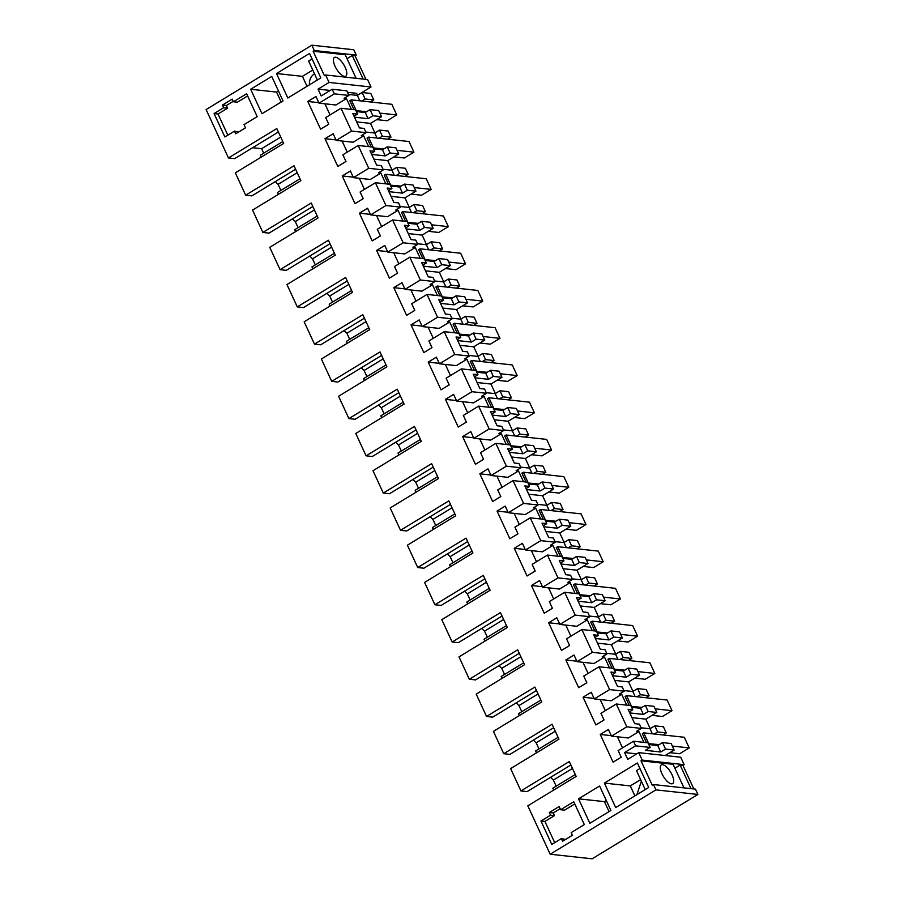 <?xml version="1.0" encoding="UTF-8"?>
<svg xmlns="http://www.w3.org/2000/svg" width="904" height="904" viewBox="0 0 904 904"><rect width="100%" height="100%" fill="white"/><g stroke="black" fill="none" stroke-linecap="round" stroke-linejoin="round"><path stroke-width="1.36" d="M365.962 79.382L355.069 55.811L356.266 55.087L353.814 49.765L311.857 45.2L206.101 109.553L228.463 157.963L234.667 158.641L278.409 132.018M653.49 784.559L695.436 789.124L697.899 794.446L655.954 789.881L653.49 784.559L652.292 785.282L640.992 760.818L642.19 760.094L638.744 752.648L680.689 757.213L684.136 764.66L682.938 765.383L693.831 788.943M697.899 794.446L592.143 858.8L550.186 854.235L527.823 805.826L576.164 776.423L569.283 761.53L520.941 790.932L527.134 791.61L570.876 764.987M311.857 45.2L314.321 50.522L313.123 51.245L324.434 75.71L325.621 74.987L367.578 79.552L371.013 86.999L357.498 95.225M556.163 786.164L553.35 780.062A20.645 7.966 -121.3 0 1 550.638 777.304M538.965 748.93L536.151 742.828A20.645 7.966 -121.3 0 1 533.439 740.071M521.755 711.697L518.941 705.595A20.645 7.966 -121.3 0 1 516.229 702.837M504.556 674.463L501.743 668.361A20.645 7.966 -121.3 0 1 499.031 665.604M487.346 637.23L484.533 631.128A20.645 7.966 -121.3 0 1 481.821 628.37M470.148 599.996L467.323 593.894A20.645 7.966 -121.3 0 1 464.622 591.137M452.938 562.763L450.124 556.661A20.645 7.966 -121.3 0 1 447.412 553.903M435.739 525.529L432.914 519.427A20.645 7.966 -121.3 0 1 430.202 516.67M418.529 488.296L415.716 482.194A20.645 7.966 -121.3 0 1 413.004 479.436M401.331 451.062L398.506 444.96A20.645 7.966 -121.3 0 1 395.794 442.203M384.121 413.829L381.307 407.727A20.645 7.966 -121.3 0 1 378.595 404.969M366.922 376.595L364.097 370.493A20.645 7.966 -121.3 0 1 361.385 367.736M349.712 339.362L346.899 333.26A20.645 7.966 -121.3 0 1 344.187 330.502M332.514 302.128L329.689 296.026A20.645 7.966 -121.3 0 1 326.977 293.269M315.304 264.883L312.49 258.793A20.645 7.966 -121.3 0 1 309.778 256.035M298.105 227.65L295.28 221.559A20.645 7.966 -121.3 0 1 292.568 218.802M280.895 190.416L278.082 184.326A20.645 7.966 -121.3 0 1 275.37 181.568M263.697 153.183L261.618 148.685L280.737 137.058M252.623 147.714L261.618 148.685M325.621 74.987L329.067 82.433L318.061 89.134L321.202 95.937L332.209 89.236L334.344 93.846L319.022 103.169L315.948 96.513L307.801 101.474L320.604 129.193L328.762 124.221L325.689 117.576L341 108.254L351.543 131.08L336.231 140.402L333.158 133.747L324.999 138.707L337.802 166.426L345.961 161.454L342.887 154.81L358.199 145.487L368.753 168.313L353.43 177.636L350.368 170.98L342.209 175.941L355.012 203.66L363.171 198.688L360.097 192.043L375.409 182.721L380.686 194.134L385.951 205.547L370.64 214.869L367.566 208.214L359.408 213.186L372.211 240.893L380.369 235.921L377.296 229.277L392.607 219.954L403.161 242.78L387.839 252.103L384.776 245.447L376.618 250.419L389.421 278.127L397.579 273.155L394.506 266.51L409.817 257.188L415.094 268.601L420.36 280.014L405.048 289.337L401.975 282.681L393.816 287.653L406.619 315.36L414.778 310.388L411.704 303.744L427.016 294.421L437.57 317.247L422.247 326.57L419.185 319.914L411.026 324.886L423.829 352.594L431.988 347.622L428.914 340.977L444.226 331.655L449.503 343.068L454.768 354.481L439.457 363.803L436.383 357.148L428.225 362.12L441.028 389.827L449.186 384.855L446.113 378.211L461.424 368.888L471.978 391.714L456.667 401.037L453.593 394.381L445.435 399.353L458.238 427.061L466.396 422.1L463.323 415.444L478.634 406.122L483.911 417.535L489.177 428.948L473.865 438.27L470.792 431.615L462.633 436.587L475.436 464.294L483.595 459.334L480.521 452.678L495.844 443.356L506.387 466.181L491.075 475.504L488.002 468.848L479.843 473.82L492.646 501.528L500.805 496.567L497.731 489.911L513.043 480.6L518.32 492.002L523.586 503.415L508.274 512.737L505.2 506.082L497.042 511.054L509.845 538.761L518.003 533.801L514.93 527.145L530.252 517.834L540.795 540.648L525.484 549.971L522.41 543.315L514.252 548.287L527.055 575.995L535.213 571.034L532.14 564.378L547.451 555.067L552.728 566.469L557.994 577.882L542.683 587.204L539.609 580.549L531.45 585.521L544.253 613.228L552.412 608.268L549.338 601.612L564.661 592.301L575.204 615.115L559.892 624.438L556.819 617.794L548.66 622.754L561.463 650.462L569.622 645.501L566.548 638.846L581.86 629.534L587.137 640.936L592.402 652.349L577.091 661.671L574.017 655.027L565.859 659.988L578.662 687.695L586.82 682.735L583.747 676.079L599.069 666.768L609.612 689.582L594.301 698.905L591.227 692.261L583.069 697.221L595.872 724.929L604.03 719.968L600.957 713.312L616.268 704.001L621.545 715.414L626.811 726.816L611.499 736.139L608.426 729.494L600.267 734.455L613.07 762.162L621.229 757.202L618.155 750.546L633.478 741.235L635.602 745.834L650.157 747.427L645.366 750.331L660.745 752.004L665.536 749.1L674.169 750.037L665.163 755.518M228.463 157.963L276.805 128.549L283.686 143.442L235.345 172.856L245.673 195.196L294.003 165.782L300.885 180.676L252.555 210.09L262.872 232.43L311.213 203.016L318.095 217.909L269.754 247.323L280.082 269.663L328.412 240.249L335.294 255.143L286.963 284.557L297.28 306.897L345.622 277.483L352.503 292.376L304.162 321.79L314.49 344.13L362.82 314.716L369.702 329.61L321.372 359.024L331.7 381.364L380.03 351.95L386.912 366.843L338.582 396.257L348.899 418.597L397.229 389.183L404.111 404.077L355.781 433.491L366.109 455.831L414.439 426.417L421.32 441.31L372.99 470.724L383.307 493.064L431.637 463.65L438.519 478.544L390.189 507.958L400.517 530.298L448.847 500.884L455.729 515.777L407.399 545.191L417.716 567.531L466.046 538.117L472.928 553.011L424.597 582.425L434.926 604.765L483.256 575.351L490.137 590.244L441.807 619.658L452.124 641.998L500.454 612.584L507.336 627.478L459.006 656.892L469.334 679.232L517.664 649.818L524.546 664.711L476.216 694.125L481.369 705.301L486.533 716.465L534.863 687.051L541.756 701.945L493.414 731.359L503.743 753.699L552.073 724.285L558.954 739.178L510.624 768.592L520.941 790.932M655.954 789.881L550.186 854.235M638.744 752.648L627.738 759.337L624.596 752.535L635.602 745.834M233.469 101.768L232.238 99.101L222.429 105.079L223.65 107.734L214.078 113.565L224.893 136.967L234.464 131.136L235.695 133.803L245.504 127.826L244.035 124.639L257.188 116.627L246.622 93.756L233.469 101.768L237.402 102.197L247.639 95.96M540.965 821.001L550.536 815.182L549.304 812.515L559.124 806.549L560.593 809.735L573.757 801.735L584.323 824.606L571.158 832.618L572.39 835.273L562.582 841.24L561.35 838.584L551.779 844.404L540.965 821.001L544.909 821.431L554.706 842.63M578.537 798.82L589.849 823.284L610.901 810.47L599.601 786.005L578.537 798.82L604.437 801.645L606.301 800.515M250.668 89.247L271.731 76.433L283.031 100.909L261.979 113.723L250.668 89.247L276.567 92.072L278.432 90.942M276.511 73.529L309.53 53.426L320.841 77.902L287.822 97.994L276.511 73.529L302.411 76.343L307.021 86.309M604.38 783.09L637.399 762.999L648.71 787.474L615.692 807.566L604.38 783.09L630.28 785.915L634.89 795.882M314.321 50.522L356.266 55.087M642.19 760.094L684.136 764.66M640.992 760.818L673.084 764.309L683.978 787.87M691.006 788.638L680.124 765.078L674.904 768.253M680.124 765.078L682.938 765.383M313.123 51.245L345.215 54.737L356.108 78.309M363.148 79.066L352.255 55.506L347.034 58.681M352.255 55.506L355.069 55.811M329.067 82.433L371.013 86.999M318.061 89.134L330.209 90.456M347.464 92.332L356.628 93.327L357.532 95.293M309.473 84.818A10.927 9.673 96.2 0 1 314.49 73.766M641.377 781.214L636.868 794.672M553.35 780.062L572.469 768.434M536.151 742.828L555.259 731.2M518.941 705.595L538.061 693.967M501.743 668.361L520.851 656.733M484.533 631.128L503.652 619.5M467.323 593.894L486.442 582.266M450.124 556.661L469.244 545.033M432.914 519.427L452.034 507.799M415.716 482.194L434.835 470.566M398.506 444.96L417.625 433.321M381.307 407.727L400.427 396.088M364.097 370.493L383.217 358.854M346.899 333.26L366.018 321.621M329.689 296.026L348.808 284.387M312.49 258.793L331.61 247.154M295.28 221.559L314.4 209.92M278.082 184.326L297.201 172.687M616.268 704.001L630.822 705.583L632.777 709.821L628.088 709.312L634.71 723.652L639.41 724.16L641.365 728.409L636.585 731.313L638.925 731.573L628.393 737.98L611.499 736.139M626.811 726.816L641.365 728.409M583.069 697.221L594.075 698.419M600.188 699.549L605.318 710.657M594.301 698.905L611.183 700.747L621.715 694.34L619.376 694.08L624.167 691.164L609.612 689.582M599.069 666.768L613.613 668.35L615.579 672.587L610.878 672.079L617.5 686.418L622.201 686.927L624.167 691.164M565.859 659.988L576.865 661.186M582.978 662.316L588.12 673.423M577.091 661.671L593.984 663.513L604.516 657.106L602.177 656.846L606.957 653.931L592.402 652.349M581.86 629.534L596.414 631.116L598.369 635.354L593.679 634.845L600.301 649.185L605.002 649.693L606.957 653.931M548.66 622.754L559.666 623.952M565.768 625.082L570.91 636.19M559.892 624.438L576.775 626.28L587.306 619.873L584.967 619.613L589.758 616.697L575.204 615.115M564.661 592.301L579.204 593.883L581.17 598.12L576.469 597.612L583.091 611.951L587.792 612.46L589.758 616.697M531.45 585.521L542.457 586.719M548.57 587.849L553.711 598.956M542.683 587.204L559.576 589.046L570.108 582.639L567.768 582.379L572.548 579.464L557.994 577.882M547.451 555.067L562.005 556.649L563.96 560.887L559.271 560.378L565.893 574.718L570.593 575.226L572.548 579.464M514.252 548.287L525.258 549.485M531.36 550.615L536.501 561.723M525.484 549.971L542.366 551.813L552.898 545.406L550.559 545.146L555.35 542.231L540.795 540.648M530.252 517.834L544.796 519.416L546.762 523.653L542.061 523.145L548.683 537.484L553.384 537.993L555.35 542.231M497.042 511.054L508.048 512.252M514.161 513.382L519.291 524.489M508.274 512.737L525.167 514.579L535.699 508.172L533.36 507.912L538.14 504.997L523.586 503.415M513.043 480.6L527.597 482.182L529.552 486.42L524.862 485.911L531.484 500.251L536.174 500.759L538.14 504.997M479.843 473.82L490.849 475.018M496.951 476.137L502.093 487.256M491.075 475.504L507.958 477.346L518.489 470.939L516.15 470.679L520.93 467.763L506.387 466.181M495.844 443.356L510.387 444.949L512.353 449.186L507.652 448.678L514.274 463.017L518.975 463.526L520.93 467.763M462.633 436.587L473.639 437.785M479.753 438.903L484.883 450.022M473.865 438.27L490.759 440.101L501.291 433.705L498.94 433.445L503.731 430.53L489.177 428.948M478.634 406.122L493.188 407.715L495.143 411.953L490.454 411.444L497.076 425.773L501.765 426.292L503.731 430.53M445.435 399.353L456.441 400.551M462.543 401.67L467.684 412.789M456.667 401.037L473.549 402.868L484.081 396.46L481.742 396.212L486.521 393.296L471.978 391.714M461.424 368.888L475.979 370.482L477.945 374.719L473.244 374.211L479.866 388.539L484.567 389.059L486.521 393.296M428.225 362.12L439.231 363.318M445.344 364.436L450.474 375.555M439.457 363.803L456.351 365.634L466.871 359.227L464.532 358.978L469.323 356.063L454.768 354.481M444.226 331.655L458.78 333.248L460.735 337.486L456.034 336.977L462.667 351.306L467.357 351.825L469.323 356.063M411.026 324.886L422.032 326.084M428.134 327.203L433.276 338.322M422.247 326.57L439.141 328.401L449.672 321.993L447.333 321.745L452.113 318.829L437.57 317.247M427.016 294.421L441.57 296.015L443.536 300.252L438.835 299.744L445.457 314.072L450.158 314.592L452.113 318.829M393.816 287.653L404.822 288.851M410.936 289.969L416.066 301.088M405.048 289.337L421.942 291.167L432.462 284.76L430.123 284.511L434.914 281.596L420.36 280.014M409.817 257.188L424.371 258.781L426.326 263.019L421.626 262.51L428.259 276.839L432.948 277.358L434.914 281.596M376.618 250.419L387.624 251.617M393.726 252.736L398.867 263.855M387.839 252.103L404.732 253.934L415.264 247.526L412.925 247.278L417.704 244.362L403.161 242.78M392.607 219.954L407.162 221.548L409.128 225.785L404.427 225.277L411.049 239.605L415.75 240.125L417.704 244.362M359.408 213.186L370.414 214.384M376.527 215.502L381.657 226.621M370.64 214.869L387.533 216.7L398.054 210.293L395.715 210.044L400.506 207.129L385.951 205.547M375.409 182.721L389.963 184.303L391.918 188.552L387.217 188.043L393.85 202.372L398.54 202.892L400.506 207.129M342.209 175.941L353.215 177.15M359.317 178.269L364.459 189.388M353.43 177.636L370.324 179.467L380.855 173.059L378.516 172.811L383.296 169.895L368.753 168.313M358.199 145.487L372.753 147.07L374.719 151.318L370.018 150.81L376.64 165.138L381.341 165.658L383.296 169.895M324.999 138.707L336.005 139.905M342.119 141.035L347.249 152.154M336.231 140.402L353.125 142.233L363.645 135.826L361.306 135.577L366.097 132.662L351.543 131.08M341 108.254L355.554 109.836L357.509 114.085L352.809 113.576L359.442 127.905L364.131 128.424L366.097 132.662M307.801 101.474L318.796 102.672M324.909 103.802L330.05 114.921M319.022 103.169L335.915 105L346.447 98.592L344.108 98.344L348.887 95.428L334.344 93.846M332.209 89.236L346.763 90.818L348.887 95.428M348.435 94.434L357.351 95.406L362.142 92.502L370.776 93.44L373.781 99.926L370.425 101.971M335.034 66.263A10.927 4.215 -121.3 0 1 334.423 57.472A10.927 4.215 -121.3 0 1 345.17 67.359A10.927 4.215 -121.3 0 1 345.78 76.151A10.927 4.215 -121.3 0 1 335.034 66.263M245.673 195.196L251.866 195.874L295.608 169.251M262.872 232.43L269.076 233.108L312.818 206.485M280.082 269.663L286.274 270.341L330.017 243.718M297.28 306.897L303.484 307.575L347.226 280.952M314.49 344.13L320.683 344.808L364.425 318.185M331.7 381.364L337.893 382.042L381.635 355.419M348.899 418.597L355.091 419.275L398.833 392.652M366.109 455.831L372.301 456.509L416.043 429.886M383.307 493.064L389.5 493.742L433.242 467.119M400.517 530.298L406.71 530.976L450.452 504.353M417.716 567.531L423.908 568.209L467.65 541.586M434.926 604.765L441.118 605.443L484.86 578.82M452.124 641.998L458.317 642.676L502.059 616.053M469.334 679.232L475.527 679.91L519.269 653.287M486.533 716.465L492.725 717.143L536.467 690.52M503.743 753.699L509.935 754.377L553.677 727.754M672.056 774.807A10.927 4.215 -121.3 0 1 672.666 783.587A10.927 4.215 -121.3 0 1 661.92 773.7A10.927 4.215 -121.3 0 1 661.299 764.92A10.927 4.215 -121.3 0 1 672.056 774.807M624.596 752.535L636.744 753.857M633.478 741.235L648.021 742.817L650.157 747.427M600.267 734.455L611.274 735.653M617.387 736.783L622.528 747.89M234.464 131.136L238.622 132.018M227.819 135.182L218.022 113.994L214.078 113.565M223.65 107.734L227.593 108.164L218.022 113.994M222.429 105.079L226.362 105.508L227.593 108.164M226.362 105.508L233.255 101.316M561.35 838.584L565.508 839.466M550.536 815.182L554.48 815.611L544.909 821.431M549.304 812.515L553.248 812.945L554.48 815.611M553.248 812.945L560.141 808.752M560.593 809.735L564.537 810.165L574.774 803.938M609.047 811.6L604.437 801.645M281.178 102.039L276.567 92.072M312.083 58.952L308.626 61.054L317.372 80.004M312.773 70.037L302.411 76.343M640.642 779.61L630.28 785.915M645.241 789.576L636.484 770.626L639.953 768.513M356.346 111.565L365.272 112.537L370.052 109.633L378.697 110.57L381.533 116.695L370.516 123.396L374.911 132.888M365.804 132.029L374.731 133.001L379.51 130.097L388.155 131.035L390.98 137.159L387.635 139.205M373.555 148.798L382.471 149.77L387.262 146.866L395.895 147.804L398.732 153.929L387.726 160.629L392.11 170.133M383.013 169.263L391.929 170.234L396.72 167.33L405.354 168.268L408.19 174.393L404.834 176.438M390.754 186.032L399.681 187.004L404.461 184.1L413.105 185.037L415.942 191.162L404.935 197.863L409.32 207.366M400.212 206.496L409.139 207.468L413.919 204.564L422.563 205.502L425.388 211.626L422.044 213.672M407.964 223.265L416.88 224.237L421.671 221.333L430.304 222.271L433.14 228.396L422.134 235.096L426.518 244.6M417.422 243.73L426.338 244.701L431.129 241.797L439.762 242.735L442.598 248.86L439.242 250.905M425.162 260.499L434.089 261.471L438.869 258.567L447.514 259.505L450.35 265.629L439.344 272.33L443.728 281.833M434.621 280.974L443.548 281.935L448.327 279.031L456.972 279.969L459.797 286.105L456.452 288.139M442.372 297.732L451.288 298.704L456.079 295.8L464.712 296.738L467.549 302.863L456.543 309.563L460.927 319.067M451.83 318.208L460.746 319.168L465.537 316.264L474.171 317.202L477.007 323.338L473.651 325.372M459.571 334.977L468.498 335.938L473.278 333.034L481.922 333.971L484.759 340.096L473.752 346.797L478.137 356.3M469.029 355.441L477.956 356.413L482.736 353.498L491.38 354.436L494.205 360.572L490.861 362.606M476.781 372.211L485.697 373.171L490.488 370.267L499.121 371.205L501.957 377.341L490.951 384.031L495.335 393.534M486.239 392.675L495.155 393.647L499.946 390.731L508.579 391.669L511.415 397.805L508.071 399.839M493.979 409.444L502.906 410.416L507.686 407.501L516.331 408.438L519.167 414.574L508.161 421.264L512.545 430.767M503.438 429.908L512.365 430.88L517.144 427.965L525.789 428.903L528.614 435.039L525.269 437.073M511.189 446.678L520.105 447.649L524.896 444.734L533.529 445.672L536.366 451.808L525.36 458.497L529.744 468.001M520.647 467.142L529.563 468.114L534.354 465.198L542.988 466.136L545.824 472.272L542.479 474.306M528.388 483.911L537.315 484.883L542.095 481.968L550.739 482.905L553.576 489.041L542.569 495.731L546.954 505.234M537.846 504.375L546.773 505.347L551.553 502.432L560.197 503.37L563.034 509.506L559.678 511.54M545.598 521.145L554.514 522.116L559.305 519.201L567.949 520.139L570.774 526.275L559.768 532.964L564.152 542.468M555.056 541.609L563.972 542.581L568.763 539.665L577.396 540.603L580.232 546.739L576.888 548.773M562.808 558.378L571.723 559.35L576.503 556.435L585.148 557.372L587.984 563.508L576.978 570.198L581.362 579.701M572.255 578.842L581.182 579.814L585.961 576.899L594.606 577.837L597.442 583.973L594.086 586.007M580.006 595.612L588.922 596.583L593.713 593.668L602.358 594.606L605.183 600.742L594.177 607.431L598.572 616.935M589.464 616.076L598.38 617.048L603.171 614.132L611.805 615.07L614.641 621.206L611.296 623.24M597.216 632.845L606.132 633.817L610.912 630.902L619.556 631.839L622.393 637.975L611.386 644.665L615.771 654.168M606.663 653.309L615.59 654.281L620.37 651.366L629.014 652.304L631.851 658.44L628.495 660.474M614.415 670.079L623.342 671.05L628.122 668.135L636.766 669.073L639.591 675.209L628.585 681.899L632.981 691.402M623.873 690.543L632.789 691.515L637.58 688.599L646.213 689.537L649.049 695.673L645.705 697.707M631.625 707.312L640.54 708.284L645.332 705.369L653.965 706.306L656.801 712.442L645.795 719.143L650.179 728.635M641.072 727.776L649.999 728.748L654.779 725.833L663.423 726.771L666.259 732.907L662.903 734.941M648.823 744.546L657.75 745.517L662.53 742.602L671.175 743.54L674.169 750.037M645.332 705.369L648.157 711.504L643.377 714.409L629.749 712.928M632.777 709.821L629.297 711.945M631.93 717.629L645.795 719.143M648.157 711.504L656.801 712.442M651.999 715.369L662.44 716.499L672.011 710.68L667.096 700.035L626.562 695.628L625.127 696.498L629.24 705.414M632.789 691.515L635.128 696.555M626.709 705.131L621.715 694.34M640.54 708.284L643.377 714.409M628.122 668.135L630.958 674.271L626.167 677.175L612.55 675.695M615.579 672.587L612.098 674.712M614.72 680.396L628.585 681.899M630.958 674.271L639.591 675.209M634.789 678.136L645.241 679.266L654.812 673.446L649.897 662.801L609.352 658.394L607.917 659.265L612.031 668.18M615.59 654.281L617.918 659.321M609.499 667.898L604.516 657.106M623.342 671.05L626.167 677.175M610.912 630.902L613.748 637.026L608.968 639.942L595.341 638.461M598.369 635.354L594.889 637.478M597.521 643.162L611.386 644.665M613.748 637.026L622.393 637.975M617.59 640.891L628.031 642.032L637.602 636.213L632.687 625.568L592.154 621.161L590.707 622.031L594.832 630.947M598.38 617.048L600.719 622.088M592.301 630.664L587.306 619.873M606.132 633.817L608.968 639.942M593.713 593.668L596.55 599.793L591.758 602.708L578.142 601.228M581.17 598.12L577.69 600.245M580.311 605.929L594.177 607.431M596.55 599.793L605.183 600.742M600.38 603.657L610.833 604.799L620.404 598.979L615.488 588.334L574.944 583.927L573.509 584.798L577.622 593.713M581.182 579.814L583.509 584.854M575.091 593.431L570.108 582.639M588.922 596.583L591.758 602.708M576.503 556.435L579.34 562.559L574.56 565.475L560.932 563.994M563.96 560.887L560.48 563.011M563.113 568.695L576.978 570.198M579.34 562.559L587.984 563.508M583.17 566.424L593.623 567.565L603.194 561.746L598.279 551.101L557.734 546.694L556.299 547.564L560.423 556.48M563.972 542.581L566.311 547.621M557.892 556.197L552.898 545.406M571.723 559.35L574.56 565.475M559.305 519.201L562.141 525.326L557.35 528.241L543.733 526.761M546.762 523.653L543.281 525.778M545.903 531.462L559.768 532.964M562.141 525.326L570.774 526.275M565.972 529.19L576.413 530.332L585.984 524.512L581.069 513.867L540.535 509.46L539.1 510.331L543.214 519.235M546.773 505.347L549.101 510.387M540.682 518.964L535.699 508.172M554.514 522.116L557.35 528.241M542.095 481.968L544.931 488.092L540.151 491.008L526.523 489.527M529.552 486.42L526.072 488.544M528.704 494.228L542.569 495.731M544.931 488.092L553.576 489.041M548.762 491.957L559.214 493.098L568.785 487.279L563.87 476.634L523.326 472.227L521.89 473.097L526.015 482.001M529.563 468.114L531.902 473.154M523.484 481.73L518.489 470.939M537.315 484.883L540.151 491.008M524.896 444.734L527.733 450.859L522.941 453.774L509.325 452.294M512.353 449.186L508.873 451.311M511.494 456.995L525.36 458.497M527.733 450.859L536.366 451.808M531.563 454.723L542.004 455.865L551.576 450.045L546.66 439.4L506.127 434.993L504.692 435.864L508.805 444.768M512.365 430.88L514.692 435.92M506.274 444.497L501.291 433.705M520.105 447.649L522.941 453.774M507.686 407.501L510.523 413.625L505.743 416.541L492.115 415.06M495.143 411.953L491.663 414.077M494.285 419.761L508.161 421.264M510.523 413.625L519.167 414.574M514.353 417.49L524.806 418.631L534.377 412.812L529.462 402.167L488.917 397.76L487.482 398.63L491.606 407.534M495.155 393.647L497.494 398.687M489.064 407.263L484.081 396.46M502.906 410.416L505.743 416.541M490.488 370.267L493.324 376.392L488.533 379.307L474.916 377.827M477.945 374.719L474.464 376.844M477.086 382.528L490.951 384.031M493.324 376.392L501.957 377.341M497.155 380.256L507.596 381.398L517.167 375.578L512.252 364.933L471.718 360.526L470.283 361.397L474.397 370.301M477.956 356.413L480.284 361.453M471.865 370.03L466.871 359.227M485.697 373.171L488.533 379.307M473.278 333.034L476.114 339.158L471.334 342.074L457.706 340.593M460.735 337.486L457.254 339.61M459.876 345.294L473.752 346.797M476.114 339.158L484.759 340.096M479.945 343.023L490.397 344.164L499.968 338.333L495.053 327.7L454.509 323.293L453.073 324.163L457.198 333.067M460.746 319.168L463.085 324.22M454.655 332.796L449.672 321.993M468.498 335.938L471.334 342.074M456.079 295.8L458.916 301.925L454.124 304.84L440.508 303.36M443.536 300.252L440.056 302.377M442.677 308.061L456.543 309.563M458.916 301.925L467.549 302.863M462.746 305.789L473.187 306.931L482.759 301.1L477.843 290.466L437.31 286.048L435.875 286.93L439.988 295.834M443.548 281.935L445.875 286.986M437.457 295.563L432.462 284.76M451.288 298.704L454.124 304.84M438.869 258.567L441.706 264.691L436.926 267.607L423.298 266.126M426.326 263.019L422.846 265.143M425.468 270.827L439.344 272.33M441.706 264.691L450.35 265.629M445.536 268.556L455.989 269.697L465.56 263.866L460.644 253.233L420.1 248.815L418.665 249.696L422.789 258.6M426.338 244.701L428.666 249.753M420.247 258.329L415.264 247.526M434.089 261.471L436.926 267.607M421.671 221.333L424.496 227.458L419.716 230.373L406.099 228.893M409.128 225.785L405.647 227.91M408.269 233.594L422.134 235.096M424.496 227.458L433.14 228.396M428.338 231.322L438.779 232.464L448.35 226.633L443.435 215.999L402.901 211.581L401.466 212.463L405.58 221.367M409.139 207.468L411.467 212.519M403.048 221.096L398.054 210.293M416.88 224.237L419.716 230.373M404.461 184.1L407.297 190.224L402.506 193.14L388.889 191.659M391.918 188.552L388.437 190.676M391.059 196.36L404.935 197.863M407.297 190.224L415.942 191.162M411.128 194.089L421.58 195.23L431.151 189.399L426.236 178.766L385.692 174.348L384.256 175.229L388.381 184.133M391.929 170.234L394.257 175.286M385.838 183.862L380.855 173.059M399.681 187.004L402.506 193.14M387.262 146.866L390.087 152.991L385.307 155.906L371.691 154.426M374.719 151.318L371.228 153.443M373.861 159.127L387.726 160.629M390.087 152.991L398.732 153.929M393.929 156.855L404.37 157.997L413.942 152.166L409.026 141.532L368.493 137.114L367.058 137.996L371.171 146.9M374.731 133.001L377.058 138.052M368.64 146.629L363.645 135.826M382.471 149.77L385.307 155.906M370.052 109.633L372.889 115.757L368.097 118.673L354.481 117.192M357.509 114.085L354.029 116.209M356.651 121.882L370.516 123.396M372.889 115.757L381.533 116.695M376.719 119.622L387.172 120.763L396.743 114.932L391.827 104.299L351.283 99.881L349.848 100.762L353.972 109.666M357.351 95.406L359.848 100.819M351.43 109.395L346.447 98.592M365.272 112.537L368.097 118.673M362.142 92.502L365.137 98.988L361.792 101.033M373.781 99.926L365.137 98.988M657.75 745.517L660.745 752.004M662.53 742.602L665.536 749.1M669.841 752.67L679.65 753.733L689.221 747.913L684.305 737.269L643.761 732.861L642.326 733.732L646.439 742.647M649.999 728.748L652.326 733.788M643.908 742.365L638.925 731.573M379.51 130.097L382.347 136.221L378.991 138.267M390.98 137.159L382.347 136.221M396.72 167.33L399.545 173.455L396.201 175.5M408.19 174.393L399.545 173.455M413.919 204.564L416.755 210.688L413.399 212.734M425.388 211.626L416.755 210.688M431.129 241.797L433.954 247.922L430.609 249.967M442.598 248.86L433.954 247.922M448.327 279.031L451.164 285.155L447.808 287.201M459.797 286.105L451.164 285.155M465.537 316.264L468.362 322.389L465.018 324.434M477.007 323.338L468.362 322.389M482.736 353.498L485.572 359.622L482.216 361.668M494.205 360.572L485.572 359.622M499.946 390.731L502.771 396.856L499.426 398.901M511.415 397.805L502.771 396.856M517.144 427.965L519.981 434.089L516.625 436.135M528.614 435.039L519.981 434.089M534.354 465.198L537.179 471.323L533.835 473.368M545.824 472.272L537.179 471.323M551.553 502.432L554.389 508.556L551.033 510.602M563.034 509.506L554.389 508.556M568.763 539.665L571.588 545.79L568.243 547.835M580.232 546.739L571.588 545.79M585.961 576.899L588.798 583.035L585.453 585.069M597.442 583.973L588.798 583.035M603.171 614.132L605.996 620.268L602.652 622.302M614.641 621.206L605.996 620.268M620.37 651.366L623.206 657.502L619.861 659.536M631.851 658.44L623.206 657.502M637.58 688.599L640.416 694.735L637.06 696.769M649.049 695.673L640.416 694.735M654.779 725.833L657.615 731.969L654.27 734.003M666.259 732.907L657.615 731.969M355.939 110.683L366.708 111.667M379.861 113.102L396.743 114.932M261.233 157.104L260.363 155.217L282.816 141.555M351.283 99.881L356.199 110.525M373.149 147.917L383.906 148.9M397.071 150.335L413.942 152.166M278.443 194.337L277.562 192.45L300.015 178.789M368.493 137.114L373.408 147.759M390.347 185.15L401.116 186.134M414.269 187.569L431.151 189.399M295.642 231.571L294.772 229.684L317.225 216.022M385.692 174.348L390.607 184.992M407.557 222.384L418.315 223.367M431.479 224.802L448.35 226.633M312.852 268.804L311.97 266.917L334.423 253.256M402.901 211.581L407.817 222.226M424.756 259.617L435.525 260.601M448.678 262.036L465.56 263.866M330.05 306.038L329.18 304.151L351.633 290.489M420.1 248.815L425.016 259.459M441.966 296.851L452.723 297.834M465.888 299.269L482.759 301.1M347.26 343.271L346.379 341.384L368.832 327.723M437.31 286.048L442.226 296.693M459.164 334.084L469.933 335.068M483.086 336.503L499.968 338.333M364.459 380.505L363.589 378.618L386.042 364.956M454.509 323.293L459.424 333.926M476.374 371.318L487.132 372.301M500.296 373.736L517.167 375.578M381.669 417.738L380.787 415.851L403.24 402.19M471.718 360.526L476.634 371.16M493.573 408.551L504.342 409.535M517.495 410.97L534.377 412.812M398.867 454.972L397.997 453.085L420.45 439.423M488.917 397.76L493.833 408.393M510.783 445.785L521.54 446.768M534.705 448.203L551.576 450.045M416.077 492.205L415.196 490.318L437.649 476.657M506.127 434.993L511.042 445.627M527.981 483.018L538.75 484.002M551.903 485.437L568.785 487.279M433.276 529.439L432.406 527.552L454.859 513.89M523.326 472.227L528.241 482.86M545.191 520.252L555.949 521.235M569.113 522.67L585.984 524.512M450.486 566.672L449.616 564.785L472.057 551.124M540.535 509.46L545.451 520.094M562.39 557.486L573.159 558.469M586.323 559.904L603.194 561.746M467.684 603.906L466.814 602.019L489.267 588.357M557.734 546.694L562.65 557.327M579.6 594.719L590.369 595.702M603.522 597.137L620.404 598.979M484.894 641.139L484.024 639.252L506.466 625.591M574.944 583.927L579.859 594.561M596.798 631.952L607.567 632.936M620.732 634.371L637.602 636.213M502.093 678.373L501.223 676.486L523.676 662.824M592.154 621.161L597.069 631.794M614.008 669.186L624.777 670.169M637.93 671.604L654.812 673.446M519.303 715.606L518.433 713.719L540.874 700.058M609.352 658.394L614.268 669.028M631.207 706.419L641.976 707.403M655.14 708.838L672.011 710.68M536.501 752.84L535.631 750.953L558.084 737.291M626.562 695.628L631.478 706.261M648.417 743.653L659.185 744.636M672.339 746.071L689.221 747.913M553.711 790.073L552.841 788.186L575.283 774.525M643.761 732.861L648.676 743.495"/></g></svg>
